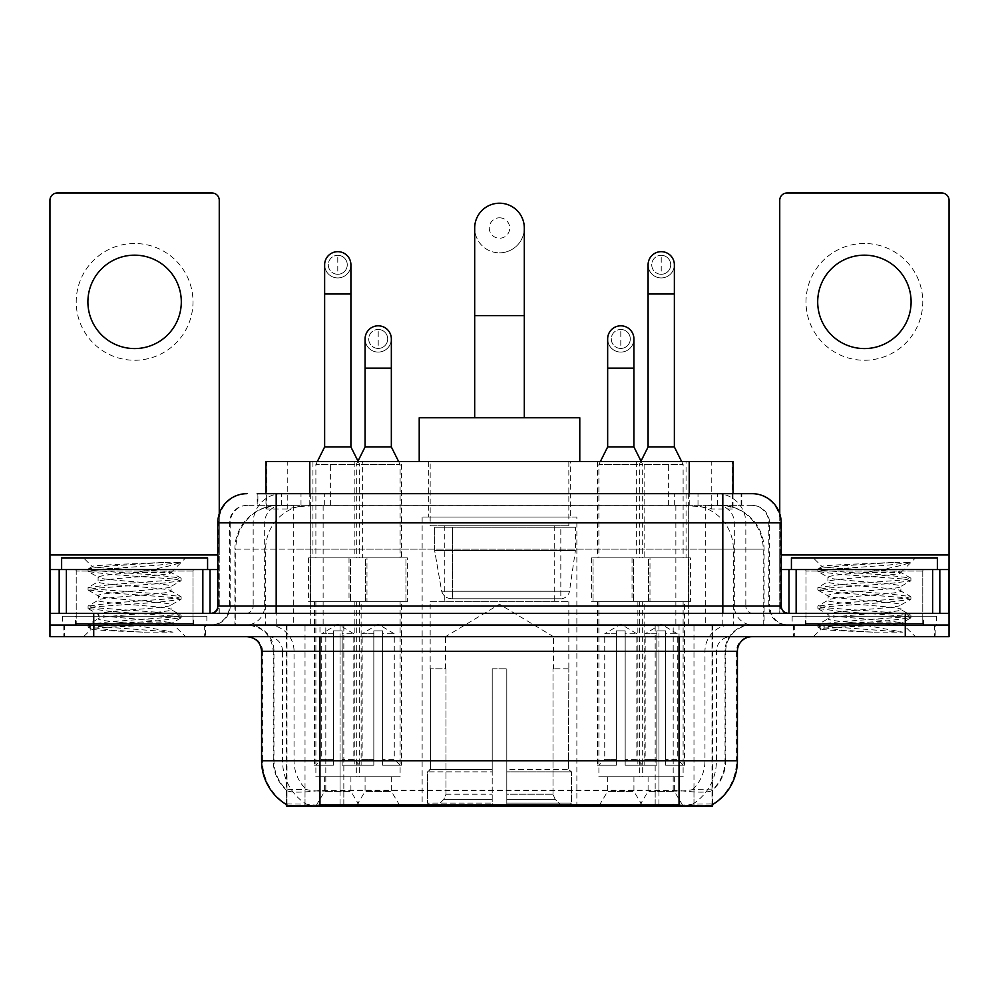 <?xml version="1.0" encoding="UTF-8"?>
<svg xmlns="http://www.w3.org/2000/svg" width="999" height="999" viewBox="0 0 999 999"><rect width="100%" height="100%" fill="white"/><g stroke="black" fill="none" stroke-linecap="round" stroke-linejoin="round"><path stroke-width="0.75" stroke-dasharray="5 3.75" d="M576.86 517.02L422.14 517.02L576.86 517.02L576.86 806.006L422.14 806.006L576.86 806.006M422.14 517.02L422.14 806.006M607.654 776.822L633.928 776.822L607.654 776.822L607.654 791.42L633.928 791.42L642.682 806.006L598.901 806.006L642.682 806.006M633.928 776.822L633.928 791.42L607.654 791.42L598.901 806.006M365.072 776.822L391.346 776.822L365.072 776.822L365.072 791.42L391.346 791.42L400.099 806.006L356.318 806.006L400.099 806.006M391.346 776.822L391.346 791.42L365.072 791.42L356.318 806.006M648.089 776.822L674.362 776.822L648.089 776.822L648.089 791.42L674.362 791.42L683.116 806.006L639.323 806.006L683.116 806.006M674.362 776.822L674.362 791.42L648.089 791.42L639.323 806.006M324.638 776.822L350.911 776.822L324.638 776.822L324.638 791.42L350.911 791.42L359.677 806.006L315.884 806.006L359.677 806.006M350.911 776.822L350.911 791.42L324.638 791.42L315.884 806.006M644.143 461.55L597.439 461.55L644.143 461.55L644.143 557.879L597.439 557.879L644.143 557.879M597.439 461.55L597.439 557.879M401.561 461.55L354.857 461.55L401.561 461.55L401.561 557.879L354.857 557.879L401.561 557.879M354.857 461.55L354.857 557.879M686.063 461.55L636.375 461.55L686.063 461.55L686.063 557.879L636.375 557.879L686.063 557.879M636.375 461.55L636.375 557.879M362.625 461.55L312.937 461.55L362.625 461.55L362.625 557.879L312.937 557.879L362.625 557.879M312.937 461.55L312.937 557.879M649.987 557.879L591.595 557.879L649.987 557.879L649.987 601.673L591.595 601.673L649.987 601.673M591.595 557.879L591.595 601.673M407.405 557.879L349.013 557.879L407.405 557.879L407.405 601.673L349.013 601.673L407.405 601.673M349.013 557.879L349.013 601.673M690.409 557.879L632.03 557.879L690.409 557.879L690.409 601.673L632.03 601.673L690.409 601.673M632.03 557.879L632.03 601.673M366.97 557.879L308.591 557.879L366.97 557.879L366.97 601.673L308.591 601.673L366.97 601.673M308.591 557.879L308.591 601.673M642.682 601.673L598.901 601.673L642.682 601.673L642.682 776.822L598.901 776.822L642.682 776.822M598.901 601.673L598.901 776.822M400.099 601.673L356.318 601.673L400.099 601.673L400.099 776.822L356.318 776.822L400.099 776.822M356.318 601.673L356.318 776.822M683.116 601.673L639.323 601.673L683.116 601.673L683.116 776.822L639.323 776.822L683.116 776.822M639.323 601.673L639.323 776.822M359.677 601.673L315.884 601.673L359.677 601.673L359.677 776.822L315.884 776.822L359.677 776.822M315.884 601.673L315.884 776.822M719.155 505.344L704.944 505.344L726.748 505.869C732.242 507.504 734.103 508.553 732.342 508.991L711.75 508.991L700.012 506.481L675.861 505.394L323.139 505.394L298.988 506.481L287.25 508.991L266.658 508.991L265.996 508.716L265.996 493.656M733.004 461.55L265.996 461.55M724.25 505.519A43.781 43.781 0 0 1 764.098 549.125L764.098 625.024L234.902 625.024L764.098 625.024M265.996 508.716C266.034 507.892 268.119 506.943 272.252 505.869L294.056 505.344L279.845 505.344M274.75 505.519A43.781 43.781 0 0 0 234.902 549.125L235.789 549.125L235.789 625.024M712.599 806.006L286.401 806.006M286.401 804.582L286.401 625.024L712.599 625.024L286.401 625.024M570.292 461.55L428.708 461.55L570.292 461.55L570.292 517.02L428.708 517.02L570.292 517.02M428.708 461.55L428.708 517.02M733.004 493.656L733.004 508.703L732.342 508.991L732.342 461.55M294.056 505.344L704.944 505.344M205.394 625.024L63.811 625.024L205.394 625.024L205.394 636.7L63.811 636.7L205.394 636.7M63.811 625.024L63.811 636.7M935.189 625.024L793.606 625.024L935.189 625.024L935.189 636.7L793.606 636.7L935.189 636.7M793.606 625.024L793.606 636.7M206.855 616.271L62.363 616.271L206.855 616.271L206.855 625.024L62.363 625.024L206.855 625.024M62.363 616.271L62.363 625.024M936.637 616.271L792.145 616.271L936.637 616.271L936.637 625.024L792.145 625.024L936.637 625.024M792.145 616.271L792.145 625.024M679.033 804.832C697.314 806.305 708.353 806.305 712.162 804.832L712 803.895L692.769 804.108C687.012 805.369 675.736 805.556 658.953 804.682L340.047 804.682C323.301 805.556 312.025 805.369 306.231 804.108L287 803.895L286.838 804.832C290.622 806.305 301.661 806.305 319.967 804.832M658.953 804.682L658.953 760.763L262.475 760.763A51.086 50.312 -90 0 0 286.401 804.257L286.838 790.521C290.622 792.669 301.661 792.669 319.967 790.521L679.033 790.521C697.302 792.669 708.353 792.669 712.162 790.521A39.411 39.411 0 0 0 725.736 760.763L340.047 760.763L340.047 804.682M712 803.895L712.599 789.672A39.411 38.811 90 0 0 725.024 760.763L725.024 651.298L725.736 651.298A26.274 26.274 0 0 1 752.01 625.024L246.99 625.024L752.01 625.024M286.838 790.521A39.411 39.411 0 0 1 273.264 760.763L273.264 651.298L737.412 651.298M679.033 636.7L246.99 636.7L679.033 636.7M805.281 625.024L923.513 625.024L805.281 625.024L805.281 616.271L923.513 616.271L805.281 616.271M923.513 625.024L923.513 616.271M75.487 625.024L193.719 625.024L75.487 625.024L75.487 616.271L193.719 616.271L75.487 616.271M193.719 625.024L193.719 616.271M905.269 636.7L49.95 636.7L49.95 625.024L949.05 625.024L949.05 636.7L905.269 636.7L905.269 625.024L949.05 625.024L949.05 613.349L779.744 613.349L779.744 200.287A7.293 7.293 0 0 1 787.037 192.994L941.757 192.994A7.293 7.293 0 0 1 949.05 200.287L949.05 554.969L779.744 554.969L779.744 569.555L781.193 569.555M712.162 804.832L712.599 804.257A51.086 50.312 90 0 0 736.525 760.763L658.953 760.763L658.953 636.7M712 789.11L692.769 789.435C687.025 791.308 675.749 791.595 658.953 790.296L340.047 790.296C323.289 791.595 312.013 791.308 306.231 789.435L286.401 789.685M276.186 493.656L722.814 493.656M257.218 505.344L741.782 505.344L257.218 505.344L257.218 493.656L281.918 493.656A29.196 28.746 -90 0 0 253.172 522.852L253.172 606.043L217.807 606.043M752.01 505.344L246.99 505.344L752.01 505.344A17.52 17.52 0 0 1 769.517 522.852L769.517 606.043L253.172 606.043A7.293 7.193 90 0 1 245.991 613.349L788.498 613.349L245.991 613.349M217.807 522.852L769.517 522.852L229.483 522.852L230.182 522.852L230.182 606.043L229.483 606.043A18.969 18.969 0 0 1 210.502 625.024L788.498 625.024L210.502 625.024M922.776 569.555L806.006 569.555L922.776 569.555L922.776 613.349L806.006 613.349L922.776 613.349L922.776 625.024L806.006 625.024L922.776 625.024M806.006 569.555L806.006 625.024M192.994 569.555L76.224 569.555L192.994 569.555L192.994 613.349L76.224 613.349L192.994 613.349L192.994 625.024L76.224 625.024L192.994 625.024M76.224 569.555L76.224 625.024M93.731 636.7L93.731 625.024L49.95 625.024L49.95 613.349L219.256 613.349L219.256 554.969L219.256 613.349L949.05 613.349L779.744 613.349L779.744 569.555L949.05 569.555L949.05 554.969M93.731 613.349L93.731 625.024L905.269 625.024L905.269 613.349M741.782 505.344L741.782 493.656L257.879 493.656L257.879 505.344M741.782 493.656L281.918 493.656M64.548 625.024L204.67 625.024L64.548 625.024L64.548 636.7L204.67 636.7L64.548 636.7M204.67 625.024L204.67 636.7M194.443 625.024L74.763 625.024L194.443 625.024A1.461 1.461 0 0 1 192.994 623.563L76.224 623.563L192.994 623.563L192.994 571.016A1.461 1.461 0 0 1 194.443 569.555L74.763 569.555L194.443 569.555M74.763 625.024A1.461 1.461 0 0 0 76.224 623.563L76.224 571.016A1.461 1.461 0 0 0 74.763 569.555M207.58 569.555L61.626 569.555L207.58 569.555M167.095 622.102L171.978 622.989C175.587 625.099 89.76 627.035 91.359 628.858C89.46 630.007 116.184 631.043 142.695 632.142L173.002 632.142L118.232 622.102L167.095 622.102C152.11 619.455 96.004 616.858 98.114 614.223C95.879 611.138 173.327 608.041 171.091 604.957C173.327 601.873 95.879 598.776 98.114 595.691C95.879 592.607 173.327 589.497 171.091 586.413L171.091 591.046C173.327 587.961 95.879 584.865 98.114 581.78C95.879 578.696 173.327 575.599 171.091 572.514L180.869 578.021L157.867 575.224L94.318 570.579L88.337 568.756L111.339 565.946L163.599 562.449L180.744 562.449C173.002 565.471 157.767 568.818 135.04 572.477L171.091 572.477C174.026 570.367 90.734 568.443 92.258 566.62L83.516 557.879L185.689 557.879L83.516 557.879M171.091 572.514L185.689 557.879M142.695 632.142L111.339 630.057L88.087 626.972L94.318 625.424L157.867 620.791L181.131 617.694L174.9 616.158L111.339 611.525L88.087 608.428L94.318 606.88L157.867 602.247L180.869 599.45L171.091 604.957L171.091 609.59C173.327 606.505 95.879 603.408 98.114 600.324C95.879 597.24 173.327 594.13 171.091 591.046L180.869 596.553L157.867 593.756L94.318 589.123L88.087 587.574L111.339 584.49L174.9 579.857L180.869 578.021M180.869 599.45L174.9 597.614L111.339 592.981L88.087 589.897L94.318 588.349L157.867 583.716L180.869 580.918L171.091 586.413C173.327 583.329 95.879 580.232 98.114 577.147L98.114 581.78L88.337 587.287M180.869 580.918L174.9 579.083L111.339 574.45L88.337 571.64L98.114 577.147C100.337 575.599 112.637 574.038 135.04 572.477M118.232 622.102C105.469 621.041 98.764 619.954 98.114 618.856C95.879 615.771 173.327 612.674 171.091 609.59L180.869 615.097L157.867 612.287L94.318 607.654L88.087 606.118L111.339 603.021L174.9 598.389L180.869 596.553M88.337 590.184L98.451 596.066L98.114 600.324L88.337 605.831M88.337 608.716L98.451 614.597L98.114 618.856L88.337 624.363L111.339 621.565L174.9 616.92L180.869 615.097M180.869 617.981L171.878 623.214L185.689 636.7L83.516 636.7L185.689 636.7M88.337 627.26L91.446 629.058L83.516 636.7M163.599 562.449C136.226 563.736 89.173 565.184 92.258 566.62L88.337 568.756M61.626 557.879L207.58 557.879M173.002 632.142L94.318 626.198L88.337 624.363M88.337 571.64L94.318 569.817L157.867 565.172L180.744 562.449M134.603 243.494A58.379 58.379 0 0 0 76.224 301.873A58.379 58.379 0 0 0 134.603 360.252A58.379 58.379 0 0 0 192.994 301.873A58.379 58.379 0 0 0 134.603 243.494M134.603 348.576A46.703 46.703 0 0 1 87.9 301.873A46.703 46.703 0 0 1 134.603 255.17A46.703 46.703 0 0 1 181.306 301.873A46.703 46.703 0 0 1 134.603 348.576M76.224 613.349L192.994 613.349L76.224 613.349M49.95 613.349L49.95 200.287A7.293 7.293 0 0 1 57.243 192.994L211.963 192.994A7.293 7.293 0 0 1 219.256 200.287L219.256 554.969L49.95 554.969M219.256 513.736L219.256 554.969L217.807 554.969M217.807 569.555L49.95 569.555M794.33 625.024L934.452 625.024L794.33 625.024L794.33 636.7L934.452 636.7L794.33 636.7M934.452 625.024L934.452 636.7M924.237 625.024L804.557 625.024L924.237 625.024A1.461 1.461 0 0 1 922.776 623.563L806.006 623.563L922.776 623.563L922.776 571.016A1.461 1.461 0 0 1 924.237 569.555L804.557 569.555L924.237 569.555M804.557 625.024A1.461 1.461 0 0 0 806.006 623.563L806.006 571.016A1.461 1.461 0 0 0 804.557 569.555M937.374 569.555L791.42 569.555L937.374 569.555M896.89 622.102L901.76 622.989C905.381 625.099 819.555 627.035 821.153 628.858C819.255 630.007 845.978 631.043 872.477 632.142L902.796 632.142L848.014 622.102L896.89 622.102C881.892 619.455 825.798 616.858 827.909 614.223C825.674 611.138 903.121 608.041 900.886 604.957C903.121 601.873 825.674 598.776 827.909 595.691C825.674 592.607 903.121 589.497 900.886 586.413L900.886 591.046C903.121 587.961 825.674 584.865 827.909 581.78C825.674 578.696 903.121 575.599 900.886 572.514L910.663 578.021L887.661 575.224L824.1 570.579L818.131 568.756L841.133 565.946L893.393 562.449L910.526 562.449C902.796 565.471 887.562 568.818 864.822 572.477L900.886 572.477C903.82 570.367 820.529 568.443 822.052 566.62L813.311 557.879L915.484 557.879L813.311 557.879M900.886 572.514L915.484 557.879M872.477 632.142L841.133 630.057L817.869 626.972L824.1 625.424L887.661 620.791L910.913 617.694L904.682 616.158L841.133 611.525L817.869 608.428L824.1 606.88L887.661 602.247L910.663 599.45L900.886 604.957L900.886 609.59C903.121 606.505 825.674 603.408 827.909 600.324C825.674 597.24 903.121 594.13 900.886 591.046L910.663 596.553L887.661 593.756L824.1 589.123L817.869 587.574L841.133 584.49L904.682 579.857L910.663 578.021M910.663 599.45L904.682 597.614L841.133 592.981L817.869 589.897L824.1 588.349L887.661 583.716L910.663 580.918L900.886 586.413C903.121 583.329 825.674 580.232 827.909 577.147L827.909 581.78L818.131 587.287M910.663 580.918L904.682 579.083L841.133 574.45L818.131 571.64L827.909 577.147C830.119 575.599 842.432 574.038 864.822 572.477M848.014 622.102C835.264 621.041 828.558 619.954 827.909 618.856C825.674 615.771 903.121 612.674 900.886 609.59L910.663 615.097L887.661 612.287L824.1 607.654L817.869 606.118L841.133 603.021L904.682 598.389L910.663 596.553M818.131 590.184L828.233 596.066L827.909 600.324L818.131 605.831M818.131 608.716L828.233 614.597L827.909 618.856L818.131 624.363L841.133 621.565L904.682 616.92L910.663 615.097M910.663 617.981L901.672 623.214L915.484 636.7L813.311 636.7L915.484 636.7M818.131 627.26L821.228 629.058L813.311 636.7M893.393 562.449C866.021 563.736 818.968 565.184 822.052 566.62L818.131 568.756M791.42 557.879L937.374 557.879M902.796 632.142L824.1 626.198L818.131 624.363M818.131 571.64L824.1 569.817L887.661 565.172L910.526 562.449M499.5 252.834A24.813 24.813 0 0 0 524.313 228.022A24.813 24.813 0 0 1 499.5 252.834A24.813 24.813 0 0 0 524.313 228.022A24.813 24.813 0 0 0 499.5 203.209A24.813 24.813 0 0 0 474.687 228.022A24.813 24.813 0 0 0 499.5 252.834A24.813 24.813 0 0 1 474.687 228.022M499.5 217.807A10.215 10.215 0 0 1 509.715 228.022A10.215 10.215 0 0 1 499.5 238.237A10.215 10.215 0 0 1 489.285 228.022A10.215 10.215 0 0 1 499.5 217.807M474.687 417.769L524.313 417.769L474.687 417.769M445.492 668.806L445.492 636.7L553.508 636.7L499.5 604.245L445.492 636.7L553.508 636.7L553.508 668.806M553.009 794.23L553.009 668.806L553.009 794.23L555.169 799.387L561.838 806.006L506.793 806.006L568.593 806.006L506.793 806.006L506.793 803.096L571.528 803.096L506.793 803.096L506.793 771.852L571.528 771.852L506.793 771.852L506.793 769.517L569.18 769.517L506.793 769.517L506.793 806.006L568.593 806.006L571.528 803.096L571.528 771.852L568.443 769.517L568.831 668.806L568.443 769.517L571.528 771.852L571.528 803.096L568.593 806.006L561.838 806.006L555.169 799.387L553.009 794.23L506.793 794.23L506.793 806.006L506.793 668.806L506.793 794.23L553.009 794.23M492.207 668.806L506.793 668.806L492.207 668.806L492.207 769.517L430.557 769.517L492.207 769.517L492.207 668.806L492.207 794.23L492.207 668.806L506.793 668.806L506.793 769.517L506.793 668.806L492.207 668.806M445.991 668.806L445.991 794.23L443.831 799.387L437.162 806.006L492.207 806.006L492.207 794.23L492.207 806.006L430.407 806.006L492.207 806.006L492.207 803.096L492.207 806.006L430.407 806.006L427.472 803.096L492.207 803.096L427.472 803.096L427.472 771.852L492.207 771.852L492.207 803.096L492.207 771.852L427.472 771.852L429.82 769.517L492.207 769.517L492.207 771.852L492.207 769.517L429.82 769.517L430.557 769.517L430.557 668.806L430.557 769.517L427.472 771.852L427.472 803.096L430.407 806.006L437.162 806.006L443.831 799.387L445.991 794.23L445.991 668.806L430.169 668.806L445.991 668.806M430.169 601.673L568.831 601.673L430.169 601.673L430.169 668.806M568.831 601.673L568.831 668.806M444.767 525.774L554.233 525.774L444.767 525.774L444.767 601.673L554.233 601.673L444.767 601.673M554.233 525.774L554.233 601.673M430.169 461.55L568.831 461.55L430.169 461.55L430.169 525.774L568.831 525.774L430.169 525.774M568.831 461.55L568.831 525.774M579.782 461.55L419.218 461.55L579.782 461.55M419.218 417.769L579.782 417.769M568.443 668.806L553.009 668.806L568.443 668.806M575.399 527.235L434.64 527.235L575.399 527.235L575.399 550.586L434.64 550.586L434.64 527.235L434.64 550.586L441.67 591.258C443.406 596.266 447.028 598.763 452.535 598.751L560.801 598.751L452.535 598.751L452.547 527.235L452.535 598.751C447.04 598.776 443.419 596.278 441.67 591.258L434.64 550.586L575.399 550.586L569.48 591.258L441.67 591.258L569.48 591.258C568.331 598.401 560.202 599.25 560.814 598.751L560.801 527.235L452.547 527.235L560.801 527.235M337.774 274.288A9.49 9.49 0 0 1 328.296 264.797A9.49 9.49 0 0 1 337.774 255.307A9.49 9.49 0 0 1 347.265 264.797A9.49 9.49 0 0 1 337.774 274.288A9.49 9.49 0 0 1 328.296 264.797A9.49 9.49 0 0 1 337.774 255.307A9.49 9.49 0 0 1 347.265 264.797A9.49 9.49 0 0 1 337.774 274.288L337.774 255.307A9.49 9.49 0 0 1 347.265 264.797A9.49 9.49 0 0 1 337.774 274.288M361.126 601.673L314.423 601.673L361.126 601.673L361.126 765.147L342.158 765.147L342.158 630.856L333.404 630.856L333.404 765.147L314.423 765.147L333.404 765.147L315.884 765.147L333.404 765.147L333.404 759.302L321.728 759.302L321.728 633.778L333.404 633.778L333.404 630.856L342.158 630.856L342.158 633.778L342.158 630.856L333.404 630.856L333.404 765.147L333.404 630.856L342.158 630.856L342.158 765.147L342.158 633.778L353.833 633.778L342.158 633.778L342.158 765.147L361.126 765.147M314.423 601.673L314.423 765.147M359.677 765.147L342.158 765.147L359.677 765.147L353.833 759.302L342.158 759.302L353.833 759.302L353.833 633.778L337.774 624.138L321.728 633.778L333.404 633.778L333.404 759.302L321.728 759.302L315.884 765.147M317.345 461.55L315.884 464.473L359.677 464.473L359.677 557.879L315.884 557.879L359.677 557.879M358.216 461.55L359.677 464.473L315.884 464.473L315.884 557.879M350.911 264.797A13.137 13.137 0 0 1 336.95 277.909A13.137 13.137 0 0 1 324.638 264.797A13.137 13.137 0 0 1 337.774 251.661A13.137 13.137 0 0 1 350.911 264.797A13.137 13.137 0 0 1 337.774 277.934A13.137 13.137 0 0 1 324.638 264.797M310.052 601.673L365.509 601.673L310.052 601.673L310.052 557.879L310.052 601.673M365.509 557.879L310.052 557.879L365.509 557.879L365.509 601.673L365.509 557.879M350.911 446.953L324.638 446.953M661.226 274.288A9.49 9.49 0 0 1 651.735 264.797A9.49 9.49 0 0 1 661.226 255.307A9.49 9.49 0 0 1 670.704 264.797A9.49 9.49 0 0 1 661.226 274.288A9.49 9.49 0 0 1 651.735 264.797A9.49 9.49 0 0 1 661.226 255.307A9.49 9.49 0 0 1 670.704 264.797A9.49 9.49 0 0 1 661.226 274.288L661.226 255.307A9.49 9.49 0 0 1 670.704 264.797A9.49 9.49 0 0 1 661.226 274.288M684.577 601.673L637.874 601.673L684.577 601.673L684.577 765.147L665.596 765.147L665.596 630.856L656.842 630.856L656.842 765.147L637.874 765.147L656.842 765.147L639.323 765.147L656.842 765.147L656.842 759.302L645.167 759.302L645.167 633.778L656.842 633.778L656.842 630.856L665.596 630.856L665.596 633.778L665.596 630.856L656.842 630.856L656.842 765.147L656.842 630.856L665.596 630.856L665.596 765.147L665.596 633.778L677.272 633.778L665.596 633.778L665.596 765.147L684.577 765.147M637.874 601.673L637.874 765.147M683.116 765.147L665.596 765.147L683.116 765.147L677.272 759.302L665.596 759.302L677.272 759.302L677.272 633.778L661.226 624.138L645.167 633.778L656.842 633.778L656.842 759.302L645.167 759.302L639.323 765.147M640.784 461.55L639.323 464.473L683.116 464.473L683.116 557.879L639.323 557.879L683.116 557.879M681.655 461.55L683.116 464.473L639.323 464.473L639.323 557.879M674.362 264.797A13.137 13.137 0 0 1 660.401 277.909A13.137 13.137 0 0 1 648.089 264.797A13.137 13.137 0 0 1 661.226 251.661A13.137 13.137 0 0 1 674.362 264.797A13.137 13.137 0 0 1 661.226 277.934A13.137 13.137 0 0 1 648.089 264.797M633.491 601.673L688.948 601.673L633.491 601.673L633.491 557.879L633.491 601.673M688.948 557.879L633.491 557.879L688.948 557.879L688.948 601.673L688.948 557.879M674.362 446.953L648.089 446.953M378.209 348.439A9.49 9.49 0 0 1 368.718 338.948A9.49 9.49 0 0 1 378.209 329.458A9.49 9.49 0 0 1 387.699 338.948A9.49 9.49 0 0 1 378.209 348.439A9.49 9.49 0 0 1 368.718 338.948A9.49 9.49 0 0 1 378.209 329.458A9.49 9.49 0 0 1 387.699 338.948A9.49 9.49 0 0 1 378.209 348.439L378.209 329.458A9.49 9.49 0 0 1 387.699 338.948A9.49 9.49 0 0 1 378.209 348.439M401.561 601.673L354.857 601.673L401.561 601.673L401.561 765.147L382.592 765.147L382.592 630.856L373.826 630.856L373.826 765.147L354.857 765.147L373.826 765.147L356.318 765.147L373.826 765.147L373.826 759.302L362.15 759.302L362.15 633.778L373.826 633.778L373.826 630.856L382.592 630.856L382.592 633.778L382.592 630.856L373.826 630.856L373.826 765.147L373.826 630.856L382.592 630.856L382.592 765.147L382.592 633.778L394.268 633.778L382.592 633.778L382.592 765.147L401.561 765.147M354.857 601.673L354.857 765.147M400.099 765.147L382.592 765.147L400.099 765.147L394.268 759.302L382.592 759.302L394.268 759.302L394.268 633.778L378.209 624.138L362.15 633.778L373.826 633.778L373.826 759.302L362.15 759.302L356.318 765.147M357.992 461.113L356.318 464.473L400.099 464.473L400.099 557.879L356.318 557.879L400.099 557.879M398.638 461.55L400.099 464.473L356.318 464.473L356.318 557.879M378.209 352.085A13.137 13.137 0 0 0 391.346 338.948A13.137 13.137 0 0 1 377.385 352.06A13.137 13.137 0 0 1 365.072 338.948A13.137 13.137 0 0 1 378.209 325.811A13.137 13.137 0 0 1 391.346 338.948A13.137 13.137 0 0 1 378.209 352.085A13.137 13.137 0 0 1 365.072 338.948M350.474 601.673L405.944 601.673L350.474 601.673L350.474 557.879L350.474 601.673M405.944 557.879L350.474 557.879L405.944 557.879L405.944 601.673L405.944 557.879M391.346 446.953L365.072 446.953M620.791 348.439A9.49 9.49 0 0 1 611.301 338.948A9.49 9.49 0 0 1 620.791 329.458A9.49 9.49 0 0 1 630.282 338.948A9.49 9.49 0 0 1 620.791 348.439A9.49 9.49 0 0 1 611.301 338.948A9.49 9.49 0 0 1 620.791 329.458A9.49 9.49 0 0 1 630.282 338.948A9.49 9.49 0 0 1 620.791 348.439L620.791 329.458A9.49 9.49 0 0 1 630.282 338.948A9.49 9.49 0 0 1 620.791 348.439M644.143 601.673L597.439 601.673L644.143 601.673L644.143 765.147L625.174 765.147L625.174 630.856L616.408 630.856L616.408 765.147L597.439 765.147L616.408 765.147L598.901 765.147L616.408 765.147L616.408 759.302L604.732 759.302L604.732 633.778L616.408 633.778L616.408 630.856L625.174 630.856L625.174 633.778L625.174 630.856L616.408 630.856L616.408 765.147L616.408 630.856L625.174 630.856L625.174 765.147L625.174 633.778L636.85 633.778L625.174 633.778L625.174 765.147L644.143 765.147M597.439 601.673L597.439 765.147M642.682 765.147L625.174 765.147L642.682 765.147L636.85 759.302L625.174 759.302L636.85 759.302L636.85 633.778L620.791 624.138L604.732 633.778L616.408 633.778L616.408 759.302L604.732 759.302L598.901 765.147M600.362 461.55L598.901 464.473L642.682 464.473L642.682 557.879L598.901 557.879L642.682 557.879M641.008 461.113L642.682 464.473L598.901 464.473L598.901 557.879M620.791 352.085A13.137 13.137 0 0 0 633.928 338.948A13.137 13.137 0 0 1 619.967 352.06A13.137 13.137 0 0 1 607.654 338.948A13.137 13.137 0 0 1 620.791 325.811A13.137 13.137 0 0 1 633.928 338.948A13.137 13.137 0 0 1 620.791 352.085A13.137 13.137 0 0 1 607.654 338.948M593.056 601.673L648.526 601.673L593.056 601.673L593.056 557.879L593.056 601.673M648.526 557.879L593.056 557.879L648.526 557.879L648.526 601.673L648.526 557.879M633.928 446.953L607.654 446.953M864.397 243.494A58.379 58.379 0 0 0 806.006 301.873A58.379 58.379 0 0 0 864.397 360.252A58.379 58.379 0 0 0 922.776 301.873A58.379 58.379 0 0 0 864.397 243.494M864.397 348.576A46.703 46.703 0 0 1 817.694 301.873A46.703 46.703 0 0 1 864.397 255.17A46.703 46.703 0 0 1 911.1 301.873A46.703 46.703 0 0 1 864.397 348.576M806.006 613.349L922.776 613.349L806.006 613.349M779.744 513.736L779.744 554.969L781.193 554.969M266.658 508.991L266.658 461.55M272.252 505.869A43.781 43.119 -90 0 0 235.789 549.125L764.098 549.125L705.706 549.125L705.706 625.024M763.211 625.024L763.211 549.125A43.781 43.119 90 0 0 726.748 505.869M293.294 505.344L293.294 549.125L234.902 549.125L234.902 625.024M287 806.006L287 625.024M675.861 505.394L675.861 625.024M700.012 506.481A43.781 43.119 90 0 1 733.353 549.125L733.353 625.024M323.139 505.394L323.139 625.024M298.988 506.481A43.781 43.119 -90 0 0 265.647 549.125L265.647 625.024M705.706 505.344L705.706 549.125L293.294 549.125L293.294 625.024M343.831 806.006L343.831 625.024M305.02 806.006L305.02 625.024M655.169 806.006L655.169 625.024M693.98 806.006L693.98 625.024M712 806.006L712 625.024M673.189 790.134L673.189 625.024M325.811 790.134L325.811 625.024M309.777 505.432L309.777 493.656M287.25 508.991L287.25 461.55M330.369 505.432L330.369 461.55M668.631 505.432L668.631 461.55M711.75 508.991L711.75 461.55M689.223 505.432L689.223 493.656M658.953 790.296L658.953 651.298L725.024 651.298A26.274 25.874 -90 0 1 750.898 625.024M340.047 790.296L340.047 760.763L273.264 760.763L319.967 760.763L319.967 651.298L273.264 651.298C271.716 635.339 262.949 626.585 246.99 625.024M261.588 651.298L262.475 651.298L262.475 760.763L261.588 760.763M679.033 790.521L679.033 760.763L319.967 760.763L319.967 790.521M692.769 804.108A51.086 50.312 90 0 0 716.445 760.763L716.445 651.298A14.598 14.373 -90 0 1 730.818 636.7M248.102 636.7A14.598 14.373 90 0 1 262.475 651.298L282.555 651.298L282.555 760.763A51.086 50.312 -90 0 0 306.231 804.108M737.412 760.763L736.525 760.763L736.525 651.298A14.598 14.373 -90 0 1 750.898 636.7M692.769 789.435A39.411 38.811 90 0 0 704.957 760.763L704.957 651.298A26.274 25.874 -90 0 1 730.818 625.024M268.182 625.024A26.274 25.874 90 0 1 294.043 651.298L294.043 760.763A39.411 38.811 -90 0 0 306.231 789.435M248.102 625.024A26.274 25.874 90 0 1 273.976 651.298L273.976 760.763A39.411 38.811 -90 0 0 286.401 789.672M679.033 625.024L679.033 760.763L725.736 760.763L725.736 651.298L319.967 651.298L319.967 625.024M268.182 636.7A14.598 14.373 90 0 1 282.555 651.298L340.047 651.298L340.047 760.763L340.047 636.7M340.047 625.024L340.047 651.298L658.953 651.298L658.953 625.024M655.169 804.582L655.169 790.134M343.831 804.582L343.831 790.134M693.98 803.895L693.98 789.11M305.02 803.895L305.02 789.11M287 803.895L287 789.11M300.999 505.344L300.999 493.656M246.99 505.344C239.36 505.694 233.953 509.34 230.757 516.283L229.483 522.852L229.483 606.043L722.814 606.043L722.814 505.344M310.677 493.656L310.677 606.043L230.182 606.043A18.969 18.681 90 0 1 211.501 625.024M722.814 625.024L722.814 606.043L769.517 606.043L770.916 613.174L774.662 619.043C778.446 622.939 783.066 624.937 788.498 625.024M688.323 493.656L688.323 522.852L781.193 522.852M781.193 606.043L780.306 606.043L780.306 522.852A29.196 28.746 90 0 0 751.56 493.656M247.44 493.656A29.196 28.746 -90 0 0 218.694 522.852L218.694 606.043A7.293 7.193 90 0 1 211.501 613.349M717.082 493.656A29.196 28.746 90 0 1 745.828 522.852L745.828 606.043L688.323 606.043L688.323 613.349M787.499 613.349A7.293 7.193 -90 0 1 780.306 606.043L745.828 606.043A7.293 7.193 -90 0 0 753.009 613.349M247.44 505.344A17.52 17.245 -90 0 0 230.182 522.852L688.323 522.852L688.323 606.043L310.677 606.043L310.677 613.349M310.677 505.344L310.677 625.024M281.918 505.344A17.52 17.245 -90 0 0 264.673 522.852L264.673 606.043A18.969 18.681 90 0 1 245.991 625.024M276.186 505.344L276.186 625.024M751.56 505.344A17.52 17.245 90 0 1 768.818 522.852L768.818 606.043A18.969 18.681 -90 0 0 787.499 625.024M717.082 505.344A17.52 17.245 90 0 1 734.327 522.852L734.327 606.043A18.969 18.681 -90 0 0 753.009 625.024M688.323 505.344L688.323 625.024M281.556 505.344L281.556 493.656M324.687 505.344L324.687 493.656M674.313 505.344L674.313 493.656M717.444 505.344L717.444 493.656M741.121 505.344L741.121 493.656M698.001 505.344L698.001 493.656M192.994 571.016L76.224 571.016L192.994 571.016M219.156 613.349L219.156 569.555M922.776 571.016L806.006 571.016L922.776 571.016M524.313 315.597L474.687 315.597M445.991 794.23L492.207 794.23L445.991 794.23M555.169 799.387L506.793 799.387L555.169 799.387M443.831 799.387L492.207 799.387L443.831 799.387M350.911 293.993L324.638 293.993M674.362 293.993L648.089 293.993M391.346 368.144L365.072 368.144M633.928 368.144L607.654 368.144M779.844 569.555L779.844 613.349M712.599 804.582L712.599 625.024M712.599 804.27L712.599 789.685M88.087 624.65L88.087 626.972M181.131 615.384L181.131 617.694M88.087 606.118L88.087 608.428M181.131 596.84L181.131 599.163M88.087 587.574L88.087 589.897M181.131 578.309L181.131 580.631M88.087 569.043L88.087 571.353M817.869 624.65L817.869 626.972M910.913 615.384L910.913 617.694M817.869 606.118L817.869 608.428M910.913 596.84L910.913 599.163M817.869 587.574L817.869 589.897M910.913 578.309L910.913 580.631M817.869 569.043L817.869 571.353"/><path stroke-width="1.5" d="M265.996 493.656L265.996 461.55L733.004 461.55L733.004 493.656M712.599 804.582L712.599 806.006L286.401 806.006L286.401 804.582M286.838 804.832A51.086 51.086 0 0 1 261.588 760.763L319.967 760.763L319.967 804.832L679.033 804.832L679.033 760.763L737.412 760.763L737.412 651.298A14.598 14.598 0 0 1 752.01 636.7M261.588 760.763L261.588 651.298C260.727 642.432 255.856 637.562 246.99 636.7M712.162 804.832A51.086 51.086 0 0 0 737.412 760.763M93.731 636.7L949.05 636.7L949.05 625.024L49.95 625.024L49.95 636.7L93.731 636.7L93.731 625.024L49.95 625.024L49.95 569.555L66.371 569.555L66.371 613.349M257.879 493.656L752.01 493.656A29.196 29.196 0 0 1 781.193 522.852L781.193 606.043C781.63 610.476 784.065 612.911 788.498 613.349M257.218 493.656L276.186 493.656L276.186 522.852L217.807 522.852L217.807 606.043A7.293 7.293 0 0 1 210.502 613.349M246.99 493.656A29.196 29.196 0 0 0 217.807 522.852M905.269 636.7L905.269 625.024L949.05 625.024L949.05 569.555L949.05 613.349L49.95 613.349M905.269 613.349L905.269 625.024L93.731 625.024L93.731 613.349M781.193 522.852L722.814 522.852L722.814 493.656L752.01 493.656M207.58 569.555L207.58 557.879L61.626 557.879L61.626 569.555M134.603 255.17A46.703 46.703 0 0 0 87.9 301.873A46.703 46.703 0 0 0 134.603 348.576A46.703 46.703 0 0 0 181.306 301.873A46.703 46.703 0 0 0 134.603 255.17M202.847 613.349L202.847 569.555L66.371 569.555M219.256 513.736L219.256 200.287A7.293 7.293 0 0 0 211.963 192.994L57.243 192.994A7.293 7.293 0 0 0 49.95 200.287L49.95 569.555M202.847 569.555L217.807 569.555M937.374 569.555L937.374 557.879L791.42 557.879L791.42 569.555M474.687 417.769L474.687 228.022A24.813 24.813 0 0 1 499.5 203.209A24.813 24.813 0 0 1 524.313 228.022A24.813 24.813 0 0 0 499.5 203.209M524.313 417.769L524.313 228.022M579.782 461.55L579.782 417.769L419.218 417.769L419.218 461.55M317.345 461.55L324.638 446.953L350.911 446.953L358.216 461.55M350.911 446.953L350.911 264.797A13.137 13.137 0 0 0 337.774 251.661A13.137 13.137 0 0 1 338.599 251.686M324.638 446.953L324.638 293.993L350.911 293.993M324.638 293.993L324.638 264.797A13.137 13.137 0 0 1 337.774 251.661M640.784 461.55L648.089 446.953L674.362 446.953L681.655 461.55M674.362 446.953L674.362 264.797A13.137 13.137 0 0 0 661.226 251.661A13.137 13.137 0 0 1 662.05 251.686M648.089 446.953L648.089 293.993L674.362 293.993M648.089 293.993L648.089 264.797A13.137 13.137 0 0 1 661.226 251.661M357.992 461.113L365.072 446.953L391.346 446.953L398.638 461.55M391.346 446.953L391.346 338.948A13.137 13.137 0 0 0 379.033 325.836A13.137 13.137 0 0 1 391.346 338.948M365.072 446.953L365.072 368.144L391.346 368.144M365.072 368.144L365.072 338.948A13.137 13.137 0 0 1 379.033 325.836M600.362 461.55L607.654 446.953L633.928 446.953L641.008 461.113M633.928 446.953L633.928 338.948A13.137 13.137 0 0 0 621.615 325.836A13.137 13.137 0 0 1 633.928 338.948M607.654 446.953L607.654 368.144L633.928 368.144M607.654 368.144L607.654 338.948A13.137 13.137 0 0 1 621.615 325.836M864.397 255.17A46.703 46.703 0 0 0 817.694 301.873A46.703 46.703 0 0 0 864.397 348.576A46.703 46.703 0 0 0 911.1 301.873A46.703 46.703 0 0 0 864.397 255.17M932.629 613.349L932.629 569.555L796.153 569.555L796.153 613.349M932.629 569.555L949.05 569.555L949.05 200.287A7.293 7.293 0 0 0 941.757 192.994L787.037 192.994A7.293 7.293 0 0 0 779.744 200.287L779.744 513.736M781.193 569.555L796.153 569.555M673.189 806.006L673.189 804.582M325.811 806.006L325.811 804.582M309.777 493.656L309.777 461.55M689.223 493.656L689.223 461.55M679.033 636.7L679.033 651.298L261.588 651.298M737.412 651.298L679.033 651.298L679.033 760.763L319.967 760.763L319.967 636.7M276.186 613.349L276.186 606.043L781.193 606.043M217.807 606.043L276.186 606.043L276.186 522.852L722.814 522.852L722.814 613.349M217.807 554.969L49.95 554.969M210.027 569.555L210.027 613.349M50.062 569.555L50.062 613.349M59.178 613.349L59.178 569.555M474.687 315.597L524.313 315.597M949.05 554.969L781.193 554.969M948.938 613.349L948.938 569.555M939.822 569.555L939.822 613.349M788.973 613.349L788.973 569.555"/></g></svg>
